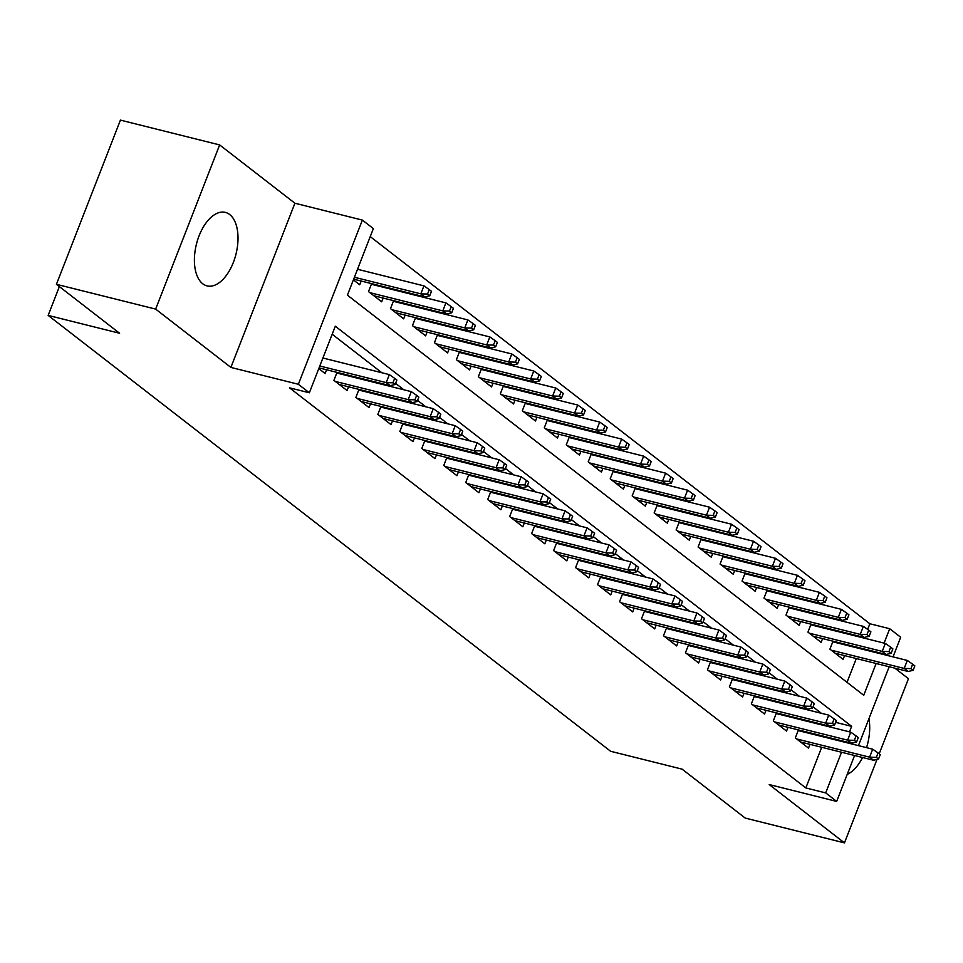 <?xml version="1.0" encoding="UTF-8"?>
<svg xmlns="http://www.w3.org/2000/svg" width="963" height="963" viewBox="0 0 963 963"><rect width="100%" height="100%" fill="white"/><g stroke="black" fill="none" stroke-linecap="round" stroke-linejoin="round"><path stroke-width="1.44" d="M229.7 214.532A37.87 20.392 104 0 0 225.39 212.402A37.87 20.392 104 0 0 197.62 239.968A37.87 20.392 104 0 0 202.712 283.76A37.87 20.392 104 0 0 207.033 285.879A37.87 20.392 104 0 0 234.803 258.313A37.87 20.392 104 0 0 229.7 214.532M867.663 629.393L869.854 623.759L889.704 628.719L900.682 637.241L893.026 656.874M879.183 753.812L908.47 678.686L894.904 668.19M854.578 755.498L836.666 801.421L769.196 784.556L844.455 842.878L745.23 818.081L682.069 769.136L610.626 751.284L48.15 315.407L119.593 333.258L56.42 284.314L120.435 120.122L219.648 144.919L155.645 309.099L230.891 367.421L298.361 384.273L362.377 220.094L373.367 228.604L347.414 295.172L863.751 695.286L876.137 663.495M230.891 367.421L294.907 203.229L219.648 144.919M294.907 203.229L362.377 220.094M869.854 623.759L370.237 236.609M844.455 842.878L876.992 759.434M56.42 284.314L155.645 309.099M798.423 729.93L795.318 737.899L808.499 748.107L809.967 744.351M776.443 712.909L773.337 720.866L786.53 731.086L787.987 727.33M754.474 695.876L751.369 703.845L764.55 714.065L766.018 710.297M732.506 678.855L729.4 686.824L742.581 697.031L744.05 693.276M710.538 661.822L707.432 669.791L720.613 680.01L722.081 676.243M688.557 644.801L685.451 652.77L698.644 662.977L700.101 659.222M666.589 627.78L663.483 635.736L676.664 645.956L678.133 642.189M644.62 610.747L641.514 618.715L654.696 628.923L656.164 625.168M622.652 593.726L619.546 601.682L632.727 611.902L634.184 608.147M600.671 576.693L597.566 584.661L610.747 594.881L612.215 591.113M578.703 559.672L575.597 567.628L588.778 577.848L590.247 574.092M556.734 542.638L553.629 550.607L566.81 560.827L568.278 557.059M534.754 525.617L531.648 533.586L544.841 543.794L546.298 540.038M512.785 508.584L509.68 516.553L522.861 526.773L524.329 523.005M490.817 491.563L487.711 499.532L500.892 509.74L502.361 505.984M468.849 474.542L465.743 482.499L478.924 492.719L480.393 488.963M446.868 457.509L443.762 465.478L456.944 475.698L458.412 471.93M424.9 440.488L421.794 448.445L434.975 458.665L436.444 454.909M402.931 423.455L399.826 431.424L413.007 441.644L414.475 437.876M380.951 406.434L377.845 414.403L391.038 424.611L392.495 420.855M358.982 389.401L355.877 397.37L369.058 407.59L370.526 403.822M337.014 372.38L333.908 380.349L347.089 390.557L348.558 386.801M358.718 269.568L357.694 268.773M380.698 286.601L379.374 285.578M402.666 303.622L401.342 302.599M424.635 320.655L423.311 319.62M446.603 337.676L445.291 336.653M468.584 354.697L467.26 353.674M490.552 371.73L489.228 370.707M512.521 388.751L511.197 387.728M534.501 405.784L533.177 404.761M556.47 422.805L555.145 421.782M578.438 439.838L577.114 438.803M600.406 456.859L599.094 455.836M622.387 473.88L621.063 472.857M644.355 490.913L643.031 489.89M666.324 507.934L665 506.911M688.304 524.967L686.98 523.944M710.273 541.988L708.949 540.965M732.241 559.022L730.917 557.986M754.21 576.043L752.885 575.019M776.19 593.064L774.866 592.04M798.158 610.097L796.834 609.073M820.127 627.118L818.803 626.094M847.019 682.322L856.3 658.536M860.152 648.653L860.392 648.027M864.244 638.144L864.557 637.362M353.373 279.872L359.717 284.783L361.185 281.027M371.61 283.64L368.504 291.596L381.697 301.816L383.154 298.048M393.59 300.661L390.484 308.629L403.666 318.837L405.134 315.082M415.559 317.682L412.453 325.65L425.634 335.87L427.103 332.103M437.527 334.715L434.421 342.684L447.602 352.891L449.071 349.136M459.495 351.736L456.39 359.705L469.583 369.924L471.039 366.157M481.476 368.769L478.37 376.726L491.551 386.945L493.02 383.19M503.444 385.79L500.339 393.759L513.52 403.966L514.988 400.211M525.413 402.823L522.307 410.78L535.488 421L536.957 417.244M547.393 419.844L544.288 427.813L557.469 438.021L558.937 434.265M569.362 436.865L566.256 444.834L579.437 455.054L580.906 451.286M591.33 453.898L588.224 461.867L601.406 472.075L602.874 468.319M613.299 470.919L610.193 478.888L623.386 489.108L624.843 485.34M635.279 487.952L632.173 495.909L645.354 506.129L646.823 502.373M657.248 504.973L654.142 512.942L667.323 523.162L668.791 519.394M679.216 522.006L676.11 529.963L689.291 540.183L690.76 536.427M701.184 539.027L698.091 546.996L711.272 557.204L712.728 553.448M723.165 556.048L720.059 564.017L733.24 574.237L734.709 570.469M745.133 573.081L742.028 581.05L755.209 591.258L756.677 587.502M767.102 590.102L763.996 598.071L777.177 608.291L778.646 604.523M789.082 607.135L785.977 615.092L799.158 625.312L800.626 621.556M811.051 624.156L807.945 632.125L821.126 642.345L822.595 638.577M833.019 641.189L829.913 649.146L843.094 659.366L844.563 655.61M842.095 644.151L840.783 643.128M849.486 731.844L851.641 726.343L335.305 326.228L309.352 392.784L289.502 387.824L805.838 787.951L821.692 747.288M825.544 737.405L825.797 736.767M829.649 726.896L829.95 726.102M821.331 713.282L813.049 706.854M799.362 696.249L791.08 689.833M777.382 679.228L769.1 672.8M755.413 662.195L747.132 655.779M733.445 645.174L725.163 638.758M711.476 628.141L703.183 621.725M689.496 611.12L681.214 604.704M667.528 594.099L659.246 587.671M645.559 577.066L637.277 570.65M623.579 560.045L615.297 553.617M601.61 543.012L593.328 536.596M579.642 525.991L571.36 519.575M557.673 508.958L549.379 502.542M535.693 491.937L527.411 485.521M513.724 474.915L505.443 468.487M491.756 457.882L483.474 451.466M469.788 440.861L461.494 434.433M447.807 423.828L439.525 417.412M425.839 406.807L417.557 400.391M403.87 389.774L395.588 383.358M381.89 372.753L332.175 334.233M318.777 368.612L325.121 373.536L326.589 369.78M324.122 358.32L323.099 357.526M346.09 375.341L344.766 374.318M368.059 392.374L366.747 391.339M390.039 409.395L388.715 408.372M412.008 426.416L410.683 425.393M433.976 443.449L432.652 442.426M455.956 460.47L454.632 459.447M477.925 477.504L476.601 476.48M499.893 494.525L498.569 493.501M521.862 511.558L520.55 510.522M543.842 528.579L542.518 527.555M565.811 545.6L564.487 544.577M587.779 562.633L586.455 561.61M609.76 579.654L608.435 578.631M631.728 596.687L630.404 595.664M653.696 613.708L652.372 612.685M675.665 630.741L674.341 629.718M697.645 647.762L696.321 646.739M719.614 664.795L718.29 663.76M741.582 681.816L740.258 680.793M763.551 698.837L762.239 697.814M785.531 715.87L784.207 714.847M807.5 732.891L806.175 731.868M59.381 286.601L48.15 315.407M836.666 801.421L825.688 792.898L841.542 752.235M805.838 787.951L825.688 792.898M309.352 392.784L298.361 384.273M889.174 666.757L858.43 745.615M879.989 653.612L880.242 652.986M884.094 643.103L889.704 628.719M845.394 742.365L845.634 741.727M835.619 722.346L851.641 726.343M847.211 774.384A37.87 20.392 104 0 0 862.559 757.496M866.544 747.649A37.87 20.392 104 0 0 868.927 718.675M392.94 382.793L395.143 384.49L396.864 380.06L394.674 378.351L392.94 382.793L386.211 382.6L390.171 385.657L319.054 367.89M319.788 366L386.211 382.6L389.329 374.607L322.906 358.019M394.674 378.351L389.329 374.607M390.171 385.657L395.143 384.49M429.739 295.749L431.472 291.308L429.269 289.61L427.548 294.04L429.739 295.749L424.767 296.917L420.819 293.847L423.925 285.867L357.514 269.267M427.548 294.04L420.819 293.847L354.396 277.26M424.767 296.917L353.662 279.15M423.925 285.867L429.269 289.61M414.921 399.814L417.111 401.523L418.845 397.081L416.642 395.384L414.921 399.814L408.18 399.621L412.14 402.69L339.229 384.466M335.28 381.408L408.18 399.621L411.297 391.64L336.761 373.018M416.642 395.384L411.297 391.64M412.14 402.69L417.111 401.523M436.889 416.847L439.08 418.544L440.813 414.114L438.622 412.405L436.889 416.847L430.16 416.654L434.108 419.712L361.197 401.499M357.249 398.429L430.16 416.654L433.266 408.661L358.742 390.039M438.622 412.405L433.266 408.661M434.108 419.712L439.08 418.544M458.857 433.868L461.06 435.577L462.782 431.135L460.591 429.438L458.857 433.868L452.129 433.675L456.089 436.745L383.178 418.52M379.217 415.462L452.129 433.675L455.246 425.694L380.71 407.06M460.591 429.438L455.246 425.694M456.089 436.745L461.06 435.577M480.826 450.901L483.029 452.598L484.762 448.168L482.559 446.459L480.826 450.901L474.097 450.696L478.057 453.766L405.146 435.553M401.186 432.483L474.097 450.696L477.215 442.715L402.678 424.093M482.559 446.459L477.215 442.715M478.057 453.766L483.029 452.598M451.707 312.77L453.441 308.341L451.25 306.631L449.516 311.073L451.707 312.77L446.736 313.938L442.787 310.88L445.905 302.888L371.369 284.266M449.516 311.073L442.787 310.88L369.876 292.656M446.736 313.938L373.837 295.725M445.905 302.888L451.25 306.631M473.688 329.803L475.409 325.362L473.218 323.664L471.485 328.094L473.688 329.803L468.716 330.971L464.756 327.901L467.874 319.921L393.337 301.299M471.485 328.094L464.756 327.901L391.845 309.689M468.716 330.971L395.805 312.746M467.874 319.921L473.218 323.664M495.656 346.824L497.39 342.395L495.187 340.685L493.453 345.127L495.656 346.824L490.685 347.992L486.724 344.935L489.842 336.942L415.306 318.32M493.453 345.127L486.724 344.935L413.825 326.71M490.685 347.992L417.773 329.779M489.842 336.942L495.187 340.685M517.625 363.858L519.358 359.416L517.155 357.718L515.434 362.148L517.625 363.858L512.653 365.025L508.705 361.956L511.81 353.963L437.286 335.341M515.434 362.148L508.705 361.956L435.794 343.743M512.653 365.025L439.742 346.8M511.81 353.963L517.155 357.718M502.806 467.922L504.997 469.631L506.731 465.189L504.528 463.492L502.806 467.922L496.077 467.729L500.026 470.799L427.115 452.574M423.166 449.516L496.077 467.729L499.183 459.736L424.659 441.114M504.528 463.492L499.183 459.736M500.026 470.799L504.997 469.631M539.605 380.879L541.326 376.437L539.136 374.739L537.402 379.181L539.605 380.879L534.621 382.046L530.673 378.977L533.791 370.996L459.255 352.374M537.402 379.181L530.673 378.977L457.762 360.764M534.621 382.046L461.722 363.833M533.791 370.996L539.136 374.739M524.775 484.955L526.966 486.652L528.699 482.21L526.508 480.513L524.775 484.955L518.046 484.75L521.994 487.82L449.095 469.607M445.135 466.537L518.046 484.75L521.152 476.769L446.627 458.147M526.508 480.513L521.152 476.769M521.994 487.82L526.966 486.652M546.743 501.976L548.946 503.673L550.667 499.243L548.477 497.534L546.743 501.976L540.014 501.783L543.975 504.841L471.063 486.628M467.103 483.558L540.014 501.783L543.132 493.79L468.596 475.168M548.477 497.534L543.132 493.79M543.975 504.841L548.946 503.673M568.712 518.997L570.915 520.706L572.648 516.264L570.445 514.567L568.712 518.997L561.983 518.804L565.943 521.874L493.032 503.649M489.084 500.591L561.983 518.804L565.1 510.823L490.564 492.201M570.445 514.567L565.1 510.823M565.943 521.874L570.915 520.706M590.692 536.03L592.883 537.727L594.616 533.297L592.414 531.588L590.692 536.03L583.963 535.837L587.912 538.895L515 520.682M511.052 517.613L583.963 535.837L587.069 527.844L512.545 509.222M592.414 531.588L587.069 527.844M587.912 538.895L592.883 537.727M612.661 553.051L614.863 554.76L616.585 550.318L614.394 548.621L612.661 553.051L605.932 552.858L609.88 555.928L536.981 537.703M533.021 534.646L605.932 552.858L609.049 544.877L534.513 526.243M614.394 548.621L609.049 544.877M609.88 555.928L614.863 554.76M561.573 397.912L563.307 393.47L561.104 391.76L559.371 396.202L561.573 397.912L556.602 399.067L552.642 396.01L555.759 388.017L481.223 369.395M559.371 396.202L552.642 396.01L479.73 377.785M556.602 399.067L483.691 380.854M555.759 388.017L561.104 391.76M583.542 414.933L585.275 410.491L583.072 408.794L581.351 413.235L583.542 414.933L578.57 416.1L574.61 413.031L577.728 405.05L503.204 386.428M581.351 413.235L574.61 413.031L501.711 394.818M578.57 416.1L505.659 397.875M577.728 405.05L583.072 408.794M605.51 431.954L607.244 427.524L605.053 425.815L603.32 430.256L605.51 431.954L600.539 433.121L596.591 430.064L599.696 422.071L525.172 403.449M603.32 430.256L596.591 430.064L523.679 411.839M600.539 433.121L527.628 414.909M599.696 422.071L605.053 425.815M627.491 448.987L629.212 444.545L627.021 442.848L625.288 447.277L627.491 448.987L622.519 450.154L618.559 447.085L621.677 439.104L547.14 420.482M625.288 447.277L618.559 447.085L545.648 428.872M622.519 450.154L549.608 431.93M621.677 439.104L627.021 442.848M649.459 466.008L651.193 461.578L648.99 459.869L647.256 464.31L649.459 466.008L644.488 467.175L640.527 464.118L643.645 456.125L569.109 437.503M647.256 464.31L640.527 464.118L567.616 445.893M644.488 467.175L571.577 448.963M643.645 456.125L648.99 459.869M634.629 570.084L636.832 571.781L638.565 567.351L636.362 565.642L634.629 570.084L627.9 569.891L631.86 572.949L558.949 554.736M554.989 551.667L627.9 569.891L631.018 561.898L556.482 543.276M636.362 565.642L631.018 561.898M631.86 572.949L636.832 571.781M671.428 483.041L673.161 478.599L670.958 476.902L669.237 481.331L671.428 483.041L666.456 484.208L662.508 481.139L665.614 473.146L591.089 454.524M669.237 481.331L662.508 481.139L589.597 462.926M666.456 484.208L593.545 465.984M665.614 473.146L670.958 476.902M656.61 587.105L658.8 588.814L660.534 584.372L658.331 582.675L656.61 587.105L649.869 586.912L653.829 589.982L580.918 571.757M576.969 568.7L649.869 586.912L652.986 578.919L578.45 560.297M658.331 582.675L652.986 578.919M653.829 589.982L658.8 588.814M693.408 500.062L695.13 495.62L692.939 493.923L691.205 498.365L693.408 500.062L688.425 501.229L684.476 498.16L687.594 490.179L613.058 471.557M691.205 498.365L684.476 498.16L611.565 479.947M688.425 501.229L615.526 483.017M687.594 490.179L692.939 493.923M678.578 604.138L680.769 605.835L682.502 601.394L680.311 599.696L678.578 604.138L671.849 603.933L675.797 607.003L602.886 588.79M598.938 585.721L671.849 603.933L674.955 595.953L600.431 577.331M680.311 599.696L674.955 595.953M675.797 607.003L680.769 605.835M715.377 517.095L717.11 512.653L714.907 510.944L713.174 515.386L715.377 517.095L710.405 518.25L706.445 515.193L709.562 507.2L635.026 488.578M713.174 515.386L706.445 515.193L633.534 496.968M710.405 518.25L637.494 500.038M709.562 507.2L714.907 510.944M700.546 621.159L702.749 622.856L704.471 618.427L702.28 616.717L700.546 621.159L693.817 620.966L697.778 624.024L624.867 605.811M620.906 602.742L693.817 620.966L696.935 612.974L622.399 594.352M702.28 616.717L696.935 612.974M697.778 624.024L702.749 622.856M737.345 534.116L739.078 529.674L736.876 527.977L735.154 532.419L737.345 534.116L732.374 535.284L728.413 532.214L731.531 524.233L656.995 505.611M735.154 532.419L728.413 532.214L655.514 514.001M732.374 535.284L659.462 517.071M731.531 524.233L736.876 527.977M722.515 638.18L724.718 639.889L726.451 635.448L724.248 633.75L722.515 638.18L715.786 637.988L719.746 641.057L646.835 622.832M642.875 619.775L715.786 637.988L718.904 630.007L644.367 611.385M724.248 633.75L718.904 630.007M719.746 641.057L724.718 639.889M759.313 551.137L761.047 546.707L758.856 544.998L757.123 549.44L759.313 551.137L754.342 552.305L750.394 549.247L753.499 541.254L678.975 522.632M757.123 549.44L750.394 549.247L677.483 531.022M754.342 552.305L681.431 534.092M753.499 541.254L758.856 544.998M744.495 655.213L746.686 656.91L748.42 652.481L746.217 650.771L744.495 655.213L737.766 655.021L741.715 658.078L668.804 639.865M664.855 636.796L737.766 655.021L740.872 647.028L666.348 628.406M746.217 650.771L740.872 647.028M741.715 658.078L746.686 656.91M781.294 568.17L783.015 563.728L780.824 562.031L779.091 566.461L781.294 568.17L776.322 569.338L772.362 566.268L775.48 558.287L700.944 539.665M779.091 566.461L772.362 566.268L699.451 548.055M776.322 569.338L703.411 551.113M775.48 558.287L780.824 562.031M766.464 672.234L768.655 673.944L770.388 669.502L768.197 667.804L766.464 672.234L759.735 672.042L763.683 675.111L690.784 656.886M686.824 653.829L759.735 672.042L762.852 664.061L688.316 645.439M768.197 667.804L762.852 664.061M763.683 675.111L768.655 673.944M788.432 689.267L790.635 690.965L792.356 686.535L790.166 684.825L788.432 689.267L781.703 689.075L785.664 692.132L712.752 673.919M708.792 670.85L781.703 689.075L784.821 681.082L710.285 662.46M790.166 684.825L784.821 681.082M785.664 692.132L790.635 690.965M810.413 706.288L812.603 707.998L814.337 703.556L812.134 701.858L810.413 706.288L803.672 706.096L807.632 709.165L734.721 690.94M730.773 687.883L803.672 706.096L806.789 698.103L732.253 679.481M812.134 701.858L806.789 698.103M807.632 709.165L812.603 707.998M832.381 723.321L834.572 725.019L836.305 720.577L834.114 718.88L832.381 723.321L825.652 723.117L829.6 726.186L756.689 707.974M752.741 704.904L825.652 723.117L828.758 715.136L754.234 696.514M834.114 718.88L828.758 715.136M829.6 726.186L834.572 725.019M854.35 740.342L856.552 742.052L858.274 737.61L856.083 735.901L854.35 740.342L847.621 740.15L851.569 743.207L778.67 724.995M774.709 721.925L847.621 740.15L850.738 732.157L776.202 713.535M856.083 735.901L850.738 732.157M851.569 743.207L856.552 742.052M876.318 757.375L878.521 759.073L880.254 754.631L878.051 752.934L876.318 757.375L869.589 757.171L873.549 760.24L800.638 742.016M796.678 738.958L869.589 757.171L872.707 749.19L798.171 730.568M878.051 752.934L872.707 749.19M873.549 760.24L878.521 759.073M803.262 585.191L804.996 580.761L802.793 579.052L801.06 583.494L803.262 585.191L798.291 586.359L794.331 583.301L797.448 575.308L722.912 556.686M801.06 583.494L794.331 583.301L721.419 565.076M798.291 586.359L725.38 568.146M797.448 575.308L802.793 579.052M825.231 602.224L826.964 597.782L824.761 596.085L823.04 600.515L825.231 602.224L820.259 603.392L816.311 600.322L819.417 592.341L744.893 573.707M823.04 600.515L816.311 600.322L743.4 582.109M820.259 603.392L747.348 585.167M819.417 592.341L824.761 596.085M847.199 619.245L848.933 614.815L846.742 613.106L845.008 617.548L847.199 619.245L842.228 620.413L838.279 617.343L841.397 609.362L766.861 590.74M845.008 617.548L838.279 617.343L765.368 599.13M842.228 620.413L769.329 602.2M841.397 609.362L846.742 613.106M869.18 636.278L870.901 631.836L868.71 630.139L866.977 634.569L869.18 636.278L864.208 637.446L860.248 634.376L863.366 626.383L788.829 607.761M866.977 634.569L860.248 634.376L787.337 616.164M864.208 637.446L791.297 619.221M863.366 626.383L868.71 630.139M891.148 653.299L892.882 648.857L890.679 647.16L888.945 651.602L891.148 653.299L886.177 654.467L882.216 651.397L885.334 643.416L810.798 624.794M888.945 651.602L882.216 651.397L809.317 633.185M886.177 654.467L813.266 636.254M885.334 643.416L890.679 647.16M913.117 670.32L914.85 665.89L912.647 664.181L910.926 668.623L913.117 670.32L908.145 671.488L904.197 668.43L907.302 660.437L832.778 641.815M910.926 668.623L904.197 668.43L831.286 650.206M908.145 671.488L835.234 653.275M907.302 660.437L912.647 664.181"/></g></svg>
